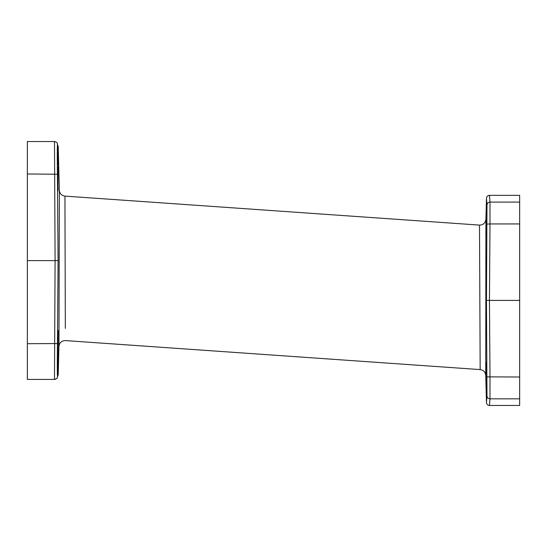 <?xml version="1.0" encoding="UTF-8"?>
<svg xmlns="http://www.w3.org/2000/svg" width="547" height="547" viewBox="0 0 547 547"><rect width="100%" height="100%" fill="white"/><g stroke="black" fill="none" stroke-linecap="round" stroke-linejoin="round"><path stroke-width="0.82" d="M27.35 173.98L27.35 141.536L54.502 141.536L55.09 260.625L58.091 260.625L57.421 174.247L27.35 173.98L27.35 260.625L55.09 260.625L54.488 379.427C56.635 378.804 57.62 378.052 57.435 377.184L58.153 364.87M54.515 379.427L27.35 379.427L27.35 260.625M57.421 174.247C57.093 146.897 57.394 134.418 58.057 154.281L58.208 146.48L59.356 190.281L58.953 346.415L58.208 374.777L58.208 365.266A3.002 2.749 180 0 1 58.098 365.936M57.886 365.752L58.078 334.101L57.565 370.032L57.565 346.107C57.538 336.569 58.078 323.817 58.078 334.101L57.982 330.367L57.75 334.101M57.968 190.917L58.078 166.603L57.968 190.917M57.75 187.17L58.078 187.17C58.078 197.453 57.538 184.701 57.565 175.163L57.565 151.239L58.071 165.201M58.057 163.703L57.886 155.498M64.943 196.941L65.332 328.398M59.356 190.281C59.726 193.652 61.585 195.594 64.943 196.113L479.493 225.097L480.17 369.587L65.373 340.583C61.585 340.713 59.445 342.654 58.953 346.415C59.445 342.654 61.585 340.713 65.373 340.583M58.208 365.266L58.064 366.907C57.373 387.536 57.086 372.363 57.469 343.557L58.091 260.625M57.613 372.097L57.565 370.032M57.565 151.239L57.613 149.167M27.35 343.694L57.469 343.557M480.109 357.396L480.122 359.29M480.122 359.482L480.122 360.049M480.15 364.938L480.17 369.587C483.521 370.1 485.38 372.049 485.75 375.42L486.461 402.53L486.987 395.898L486.461 300.399L486.987 205.022L486.461 198.274L485.914 219.265C485.421 223.026 483.281 224.967 479.493 225.097M485.9 231.306L485.893 237.733M486.509 219.026L486.529 218.458M486.221 234.957L486.283 228.537M486.324 226.28L486.324 226.109C486.187 241.603 486.338 241.603 486.768 226.109C486.905 210.622 486.762 210.622 486.324 226.109C486.187 241.603 486.338 241.603 486.768 226.109C486.905 210.622 486.762 210.622 486.324 226.109M486.29 372.781L486.31 362.723M486.577 383.755L486.563 383.331M486.454 379.96L486.358 376.336M486.338 375.413L486.324 374.695C486.762 390.182 486.905 390.182 486.768 374.695C486.338 359.201 486.187 359.201 486.324 374.695C486.762 390.182 486.905 390.182 486.768 374.695C486.338 359.201 486.187 359.201 486.324 374.695M485.75 375.42L485.914 219.265M519.65 223.942L489.989 223.942L489.462 300.406L519.65 300.406L519.65 195.341L489.462 195.341L489.989 202.096L489.989 223.942L486.987 224.085M519.65 300.406L519.65 405.464L489.462 405.464C487.671 405.293 486.673 404.315 486.461 402.53C486.673 404.308 487.678 405.279 489.462 405.443L489.462 405.464M489.462 195.341C487.671 195.511 486.673 196.489 486.461 198.274C486.673 196.496 487.678 195.525 489.462 195.361M486.461 300.399L489.462 300.406L489.989 377.013L489.989 398.831L489.462 405.443M58.208 155.984A3.002 2.749 180 0 0 58.098 155.321M57.565 354.668L58.078 354.668M57.565 166.603L58.078 166.603M519.65 202.096L489.989 202.096C488.197 202.267 487.192 203.238 486.987 205.022M519.65 398.831L489.989 398.831A3.002 2.988 -170.5 0 1 486.987 395.898M519.65 377.013L486.987 376.856M57.558 376.568L58.208 374.777M55.637 379.215L54.939 379.399M58.208 146.48L57.585 144.729M58.153 156.346L57.36 143.567C57.497 142.781 56.539 142.097 54.481 141.536"/></g></svg>
